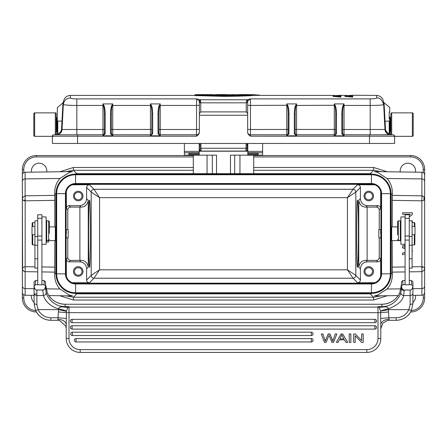 <?xml version="1.0" encoding="UTF-8"?>
<svg xmlns="http://www.w3.org/2000/svg" width="447" height="447" viewBox="0 0 447 447"><rect width="100%" height="100%" fill="white"/><g stroke="black" fill="none" stroke-linecap="round" stroke-linejoin="round"><path stroke-width="0.67" d="M412.078 266.831L421.856 266.68L421.856 200.82L424.024 200.183L424.65 199.105L424.65 268.396L424.125 270.301L421.895 271.664L421.856 266.68L423.32 266.937L421.867 267.664M423.13 196.194L421.895 196.216L421.895 195.836L423.13 196.194L424.019 197.032L424.65 199.105L424.65 181.398A2.794 2.492 180 0 0 421.895 178.906L421.895 172.251L421.895 178.906L387.041 178.47L377.519 172.341L374.368 171.587L421.895 172.251C423.572 172.436 424.488 173.363 424.65 175.045M343.966 338.932L339.865 338.932L341.849 334.876L343.966 338.932M339.407 339.837L338.077 342.374L336.379 342.374L341.022 333.993L342.748 333.993L347.699 342.374L345.877 342.374L344.464 339.837L339.407 339.837M76.063 338.602A1.676 1.676 0 0 0 74.386 340.279A1.676 1.676 0 0 0 76.063 341.955L311.369 341.955A1.676 1.676 0 0 0 313.045 340.279A1.676 1.676 0 0 0 311.369 338.602L76.063 338.602L76.063 341.955M72.336 332.177A1.676 1.676 0 0 0 70.66 333.853A1.676 1.676 0 0 0 72.336 335.529L311.369 335.529A1.676 1.676 0 0 0 313.045 333.853A1.676 1.676 0 0 0 311.369 332.177L72.336 332.177L72.336 335.529M72.09 325.751A1.676 1.676 0 0 0 70.414 327.428A1.676 1.676 0 0 0 72.09 329.104L374.921 329.104A1.676 1.676 0 0 0 376.597 327.428A1.676 1.676 0 0 0 374.921 325.751L72.09 325.751L72.09 329.104M72.09 319.326A1.676 1.676 0 0 0 70.414 321.002A1.676 1.676 0 0 0 72.09 322.678L374.921 322.678A1.676 1.676 0 0 0 376.597 321.002A1.676 1.676 0 0 0 374.921 319.326L72.09 319.326L72.09 322.678M328.69 335.988L326.131 342.374L324.494 342.374L321.287 333.993L322.924 333.993L325.276 341.201L328.126 333.993L330.059 333.993L332.73 341.201L335.233 333.993L336.842 333.993L333.523 342.374L331.981 342.374L329.042 335.004L331.981 342.374L333.523 342.374M333.333 339.379L333.205 339.737M332.02 338.815L331.791 338.234M325.824 339.653L325.276 341.201L322.924 333.993M350.85 342.374L350.85 333.993L349.247 333.993L349.247 342.374L350.85 342.374M355.192 342.374L355.192 335.786L361.545 342.374L363.188 342.374L363.188 333.993L361.657 333.993L361.657 340.575L355.298 333.993L353.655 333.993L353.655 342.374L355.192 342.374M414.313 226.489L414.313 222.572L412.078 222.572M414.872 226.489L414.872 223.131L414.872 226.489M414.872 244.325L414.872 234.731L414.872 244.325M414.872 244.364L414.313 244.922L414.313 234.731M412.078 234.731L415.012 234.731L415.012 226.489L412.078 226.489M409.284 268.122L412.078 268.122L412.078 220.801L409.284 220.801L412.363 220.796L412.363 222.327L412.078 222.327M391.337 227.255L391.684 226.903L391.684 240.592L391.332 240.24M391.332 227.255L391.343 240.223M49.461 233.306L49.461 221.673L49.461 233.306M48.622 220.835L46.667 220.835L46.667 240.391L48.622 240.391L48.622 220.835L49.461 221.673M41.917 244.302L46.108 244.302L46.108 216.924L41.917 216.924L41.917 284.773L37.727 284.773L37.727 240.073L41.917 240.073M37.727 273.625L37.727 271.793M37.727 267.133L37.727 265.535M32.139 223.131L32.139 226.489L32.139 223.131L32.698 222.572L32.698 226.489M32.139 244.325L32.139 234.731L32.139 244.325M32.698 234.731L32.698 244.922L34.933 244.922M34.933 226.489L32 226.489L32 234.731L34.933 234.731M37.727 220.801L34.933 220.801L34.933 268.122L37.727 268.122M41.917 216.924L41.917 214.772L37.727 214.772L37.727 240.073M412.916 286.08L412.916 294.137M423.253 294.875L423.253 298.004A12.572 12.572 0 0 1 411.391 310.553A16.762 16.695 0 0 1 396.154 320.287L396.154 320.298C403.144 320.007 408.223 316.755 411.396 310.542L412.916 303.658L410.123 304.647L408.86 309.62L411.396 310.536L412.916 303.658L412.916 281.962L411.519 280.571L409.284 280.437M397.551 234.742L397.551 221.673L397.551 234.742M400.344 240.391L400.344 220.835L398.389 220.835L398.389 240.391L400.344 240.391M405.094 216.924L405.094 284.773L409.284 284.773L409.284 214.772L405.094 214.772L405.094 216.924L400.903 216.924L400.903 244.302L405.094 244.302M405.094 240.073L409.284 240.073M401.462 286.968L401.462 288.427A2.794 2.162 0 0 0 404.256 290.589L403.613 295.545C402.708 300.775 397.64 305.206 388.404 308.832C388.337 307.301 386.784 306.687 383.749 306.994L379.196 307.346L383.749 306.994M401.462 286.052L402.859 284.655L402.859 280.571L401.462 281.962L401.462 286.052C401.864 288.79 402.797 290.114 404.256 290.019L410.123 290.019C411.586 290.114 412.514 288.79 412.916 286.052L411.519 284.655L409.284 284.655M35.492 280.576L34.754 281.303L35.492 280.571L35.492 284.655L34.095 286.052C34.497 288.79 35.43 290.114 36.889 290.019L42.756 290.019L43.404 295.545C45.326 295.143 46.231 294.143 46.114 292.539C47.226 297.4 53.316 305.932 63.703 306.603A19.556 19.484 180 0 0 65.106 306.653L68.039 307.167L69.017 306.653L63.267 306.994L67.754 307.402A2.794 2.783 0 0 1 69.017 307.1L377.994 307.1L377.994 306.653L381.906 306.91L381.906 304.256A19.556 19.484 0 0 0 399.657 292.964L401.462 284.65L399.663 292.953M399.657 292.958C395.947 300.155 390.03 303.921 381.906 304.256L65.106 304.256A19.556 19.484 0 0 1 47.36 292.964L45.549 285.231M45.555 281.962L44.152 280.571L44.152 284.655L45.555 286.052M45.549 281.962L45.549 286.052C45.153 288.79 44.219 290.114 42.756 290.019M44.152 280.571L41.917 280.437M46.119 292.539L45.549 287.13M63.267 306.994C60.244 306.703 58.697 307.318 58.607 308.832C48.958 306.329 44.571 299.401 43.404 295.545L36.889 295.545A2.794 2.347 180 0 1 34.095 293.204L34.095 303.658L36.889 304.647L38.157 309.62L35.615 310.536L34.101 303.658M401.462 288.427L400.898 292.539C399.612 298.166 392.617 306.256 383.314 306.603A19.556 19.484 180 0 1 381.906 306.653L377.994 306.653L379.196 307.346M383.314 306.603L383.336 306.983L378.972 307.167M400.898 292.539C400.803 294.16 401.708 295.165 403.613 295.545L410.123 295.545L410.123 290.019M412.916 301.636L412.916 301.205M402.859 284.655L405.094 284.655M402.121 281.303L402.859 280.576L405.094 280.437M37.727 280.437L35.503 280.576M34.754 281.308L34.095 281.962L34.095 286.052M37.727 284.655L35.492 284.655M44.152 284.655L41.917 284.655M46.108 240.592L55.327 240.592L55.327 226.903L49.461 226.903M55.327 240.592L55.685 240.24L55.797 234.306L55.691 227.294L55.327 226.903M372.547 196.032A3.772 3.772 0 0 0 368.775 192.26A3.772 3.772 0 0 0 365.003 196.032A3.772 3.772 0 0 0 368.775 199.803A3.772 3.772 0 0 0 372.547 196.032M368.775 199.803A3.772 3.772 0 0 1 365.003 196.032M368.775 200.781A4.749 4.749 0 0 0 373.524 196.032A4.749 4.749 0 0 0 368.775 191.282A4.749 4.749 0 0 0 364.026 196.032A4.749 4.749 0 0 0 368.775 200.781M380.76 229.629L378.832 229.629L378.832 237.871L380.76 237.871L380.872 234.105C380.81 228.875 380.738 228.635 380.654 233.39M82.008 196.032A3.772 3.772 0 0 0 78.236 192.26L78.236 192.26A3.772 3.772 0 0 0 74.465 196.032A3.772 3.772 0 0 0 78.236 199.803A3.772 3.772 0 0 0 82.008 196.032L82.008 196.032M78.236 200.781A4.749 4.749 0 0 0 82.986 196.032A4.749 4.749 0 0 0 78.236 191.282L78.236 191.282A4.749 4.749 0 0 0 73.487 196.032A4.749 4.749 0 0 0 78.236 200.781L78.236 200.781M82.008 271.463A3.772 3.772 0 0 0 78.236 267.692A3.772 3.772 0 0 0 74.465 271.463A3.772 3.772 0 0 0 78.236 275.235A3.772 3.772 0 0 0 82.008 271.463M78.236 266.714A4.749 4.749 0 0 0 73.487 271.463A4.749 4.749 0 0 0 78.236 276.212A4.749 4.749 0 0 0 82.986 271.463A4.749 4.749 0 0 0 78.236 266.714A4.749 4.749 0 0 1 82.986 271.463M66.363 233.39C66.279 228.652 66.206 228.892 66.145 234.105L66.251 237.871L68.179 237.871L68.179 229.629L66.251 229.629M67.776 229.629L67.776 209.894C67.972 208.229 68.905 207.296 70.565 207.101L81.063 207.101C84.991 207.09 87.388 204.832 88.26 200.329L88.26 267.166C87.4 262.663 85.003 260.405 81.063 260.394L79.639 261.825L69.14 261.825C67.463 261.646 66.53 260.713 66.346 259.031L66.346 275.81L65.983 276.179M81.063 260.394L70.565 260.4C68.905 260.199 67.972 259.266 67.776 257.606L67.776 237.871M72.146 282.694L89.411 282.795C87.729 282.616 86.802 281.683 86.617 280.001L86.617 268.809C86.204 264.563 83.88 262.238 79.639 261.825M65.983 191.316L66.346 191.685L66.346 208.464C66.53 206.788 67.458 205.855 69.14 205.67L79.639 205.67C83.88 205.262 86.204 202.932 86.617 198.691L86.617 187.494C86.802 185.818 87.729 184.885 89.411 184.706L72.146 184.807M372.547 271.463A3.772 3.772 0 0 0 368.775 267.692A3.772 3.772 0 0 1 372.547 271.463A3.772 3.772 0 0 1 368.775 275.235A3.772 3.772 0 0 1 365.003 271.463A3.772 3.772 0 0 1 368.775 267.692M368.775 266.714A4.749 4.749 0 0 0 364.026 271.463A4.749 4.749 0 0 0 368.775 276.212A4.749 4.749 0 0 0 373.524 271.463A4.749 4.749 0 0 0 368.775 266.714A4.749 4.749 0 0 1 373.524 271.463M56.3 277.101L56.026 272.888M76.811 293.394L76.811 293.835L67.827 291.79M67.815 175.71L76.811 173.66L76.811 174.107M45.996 288.851L59.971 289.025C56.277 284.739 54.517 279.744 54.696 274.056L55.864 272.888L55.864 194.613L56.305 190.394M390.712 190.394L390.985 194.613M370.2 174.107L370.2 173.66L379.196 175.71M379.196 291.785L370.2 293.835L370.2 293.394M387.041 178.47C390.739 182.762 392.494 187.751 392.321 193.439L391.147 194.613L391.147 272.888L390.712 277.095M371.429 293.394L75.582 293.394A19.556 19.556 0 0 1 56.026 273.838L56.026 193.657A19.556 19.556 0 0 1 75.582 174.107L371.429 174.107A19.556 19.556 0 0 1 390.985 193.657L390.985 273.838A19.556 19.556 0 0 1 371.429 293.394L371.429 283.974A10.136 10.136 0 0 0 381.57 273.838L390.985 273.838A19.556 19.556 0 0 1 371.429 293.394M380.928 273.838L380.928 193.657A9.499 9.499 0 0 0 371.429 184.164L75.582 184.164A9.499 9.499 0 0 0 66.083 193.657L66.083 273.838A9.499 9.499 0 0 0 75.582 283.337L371.429 283.337A9.499 9.499 0 0 0 380.928 273.838L381.57 273.838L381.57 193.657A10.136 10.136 0 0 0 371.429 183.521L75.582 183.521A10.136 10.136 0 0 0 65.446 193.657L65.446 273.838A10.136 10.136 0 0 0 75.582 283.974L371.429 283.974L371.429 283.337M381.034 276.179L380.665 275.81L380.665 259.031C380.486 260.713 379.553 261.64 377.871 261.825L367.378 261.825C363.137 262.238 360.807 264.563 360.394 268.809L360.394 280.001C360.215 281.683 359.282 282.61 357.606 282.795L374.871 282.694M367.378 205.67L377.871 205.67L376.447 207.101L365.948 207.101L367.378 205.67C363.137 205.262 360.807 202.932 360.394 198.691L358.757 200.329L358.757 267.166C359.623 262.668 362.02 260.411 365.948 260.394L376.447 260.4C378.145 260.243 379.078 259.31 379.24 257.606L379.24 237.871M376.447 207.101C378.112 207.296 379.039 208.229 379.24 209.894L379.24 229.629M377.871 205.67C379.553 205.855 380.486 206.782 380.665 208.464L380.665 191.685L381.034 191.316M358.757 200.329C359.617 204.838 362.014 207.09 365.948 207.101M374.865 184.807L357.606 184.706L353.024 189.282L347.442 197.658L99.575 197.658L91.194 192.076C91.395 190.411 92.328 189.483 93.987 189.282L99.575 197.658L99.575 269.837L347.442 269.837L347.442 197.658L355.818 192.076L355.818 275.425C355.616 277.084 354.689 278.017 353.024 278.218L347.442 269.837L355.818 275.425L360.394 280.001M357.606 184.706C359.282 184.885 360.215 185.812 360.394 187.494L360.394 198.691M89.411 282.795L93.987 278.218L99.575 269.837L91.199 275.425L91.194 192.076L86.617 187.494M88.629 233.747C88.618 251.667 89.037 267.647 89.506 267.272C90.635 268.893 90.635 198.608 89.506 200.222C89.037 199.848 88.618 215.828 88.629 233.747M358.382 233.747C358.393 251.667 357.974 267.647 357.505 267.272C356.376 268.893 356.376 198.608 357.505 200.222C357.974 199.848 358.393 215.828 358.382 233.747M423.32 266.937L424.125 267.39L424.65 268.396L424.65 298.004A13.969 13.969 0 0 1 410.681 311.972L410.653 311.972M398.182 295.579L374.368 295.908L377.352 295.21L387.041 289.025C390.644 285.03 392.405 280.04 392.321 274.056L392.198 240.592M392.198 226.903L392.321 193.439M392.198 200.357L421.856 200.82L421.895 196.216M46.734 171.95A7.683 7.683 0 0 0 39.124 163.211A7.683 7.683 0 0 0 31.547 172.162M415.464 172.162A7.683 7.683 0 0 0 407.887 163.211A7.683 7.683 0 0 0 400.277 171.95M31.547 295.338A7.683 7.683 0 0 0 34.095 302.412M25.149 199.831L25.161 200.82L23.697 200.558L25.149 199.831L25.121 195.836L22.886 197.2L22.367 199.105L22.367 181.398A2.794 2.492 180 0 1 25.121 178.906L25.121 195.836L54.763 195.373L54.813 226.903M23.697 200.558L22.892 200.111L22.367 199.105L22.624 269.781C23.356 271.044 24.183 271.67 25.121 271.659L37.727 271.86M22.629 267.658L25.161 266.68L25.121 295.249C23.445 295.065 22.523 294.132 22.367 292.455L22.367 274.117L22.367 298.004L23.764 298.004A12.572 12.572 0 0 0 35.626 310.553A16.762 16.695 0 0 0 50.857 320.287L50.857 320.298C43.873 320.007 38.794 316.755 35.615 310.542L34.101 303.692M54.813 240.592L54.696 274.056M59.971 178.47L25.121 178.906L25.121 172.251L72.643 171.587L69.665 172.291L59.971 178.47C56.372 182.465 54.612 187.461 54.696 193.439L56.026 194.613M54.763 195.373L54.696 193.439M22.35 268.396L22.618 269.781M36.358 311.972L36.33 311.972A13.969 13.969 0 0 1 22.367 298.004M22.367 268.569L22.367 286.102A2.794 2.492 0 0 0 25.121 288.594L34.827 288.712M59.971 289.025L69.497 295.16L72.643 295.908L48.829 295.579M387.203 295.73L373.591 300.021L73.425 300.021L73.425 297.227L65.865 295.819M73.425 300.021L59.814 295.73M381.151 295.819L373.591 297.227L73.425 297.227L76.811 293.835L370.2 293.835L373.591 297.227L373.591 300.021M412.916 302.412A7.683 7.683 0 0 0 415.464 295.338M65.865 171.682L73.425 170.273L73.425 167.48L59.814 171.765M253.712 170.273L373.591 170.273L381.151 171.682M387.203 171.765L373.591 167.48L253.712 167.48M253.712 155.528L410.681 155.528A13.969 13.969 0 0 1 424.65 169.497L424.65 274.117M22.367 274.117L22.367 169.497A13.969 13.969 0 0 1 36.33 155.528L193.305 155.528M412.257 281.303L411.525 280.576L411.519 284.655M34.095 286.074L34.095 301.636M58.607 308.838L57.842 320.298L50.857 320.298L50.857 317.75A13.969 13.913 0 0 1 38.157 309.62L58.529 309.62L66.385 311.358L66.335 312.665M66.396 311.358L66.419 311.14C65.016 310.391 62.418 309.626 58.607 308.832M63.703 306.603L63.681 306.983L67.821 307.346L66.419 311.14M380.598 311.14L388.482 309.62L408.86 309.62A13.969 13.913 0 0 1 396.154 317.75L388.823 317.75L388.404 308.838C384.454 309.693 381.85 310.458 380.598 311.14L379.263 307.402A2.794 2.783 0 0 0 377.994 307.1L377.994 312.665L69.017 312.665L69.017 338.463A11.175 11.175 180 0 0 80.192 349.638L366.819 349.638A11.175 11.175 180 0 0 377.994 338.463L377.994 312.665L380.671 312.665L380.704 318.482L388.823 317.75L389.169 319.348A8.381 5.526 0 0 0 380.788 324.874L380.704 318.482M50.857 317.75L58.183 317.75L66.307 318.476L66.34 312.665L58.322 311.939M380.632 311.358L380.682 312.665L388.689 311.939M377.994 338.463L380.788 338.463A13.969 13.969 180 0 1 366.819 352.432L80.192 352.432A13.969 13.969 180 0 1 66.223 338.463L66.223 324.874L66.223 338.463A13.969 13.969 -0 0 0 80.192 352.432L366.819 352.432A13.969 13.969 -0 0 0 380.788 338.463L380.788 324.874L380.788 328.741L382.867 323.153L387.437 320.482L389.169 320.298L387.437 320.482M59.468 320.46L57.842 320.298L59.468 320.46L65.798 326.031L66.223 328.606M66.223 338.463L66.223 335.351L66.223 338.463L69.017 338.463M66.307 318.482L66.223 324.874A8.381 5.526 0 0 0 57.842 319.348M405.094 252.337L402.585 253.058L402.585 254.701L405.094 253.879M412.078 251.583L412.363 251.493L412.078 249.761M405.094 247.353L403.764 246.934L405.094 246.493M405.094 245.051L402.585 245.928L402.585 247.862L405.094 248.711M409.284 216.985L412.363 214.437L412.363 212.794L402.585 212.794L402.585 214.331L410.262 214.331L409.284 215.141M48.583 240.592A6.984 6.984 0 0 1 48.578 242.073L46.466 242.073A4.889 4.889 0 0 0 46.471 240.592M56.166 113.706L56.166 134.77L56.166 131.586L56.724 131.586A0.559 0.559 180 0 0 57.283 131.027L57.283 118.176A0.559 0.559 0 0 0 56.724 117.617L56.166 117.617L56.166 113.706A0.838 0.838 0 0 0 55.327 112.867L34.654 112.867A0.838 0.838 0 0 0 33.816 113.706L33.816 135.497A0.838 0.838 0 0 0 34.654 136.335L52.394 136.335M247.811 144.297L246.973 144.297L246.973 145.744A2.794 0.436 0 0 0 247.079 145.627L247.079 148.387A2.794 0.436 180 0 1 246.973 148.505M200.038 147.454L200.038 144.297L199.2 144.297M389.728 118.176A0.559 0.559 -0 0 1 390.287 117.617L390.287 131.586A0.559 0.559 180 0 1 389.728 131.027L389.728 117.108M390.287 117.617L390.846 117.617M390.287 131.586L390.846 131.586M385.063 130.189L385.616 130.189L385.063 130.189A5.587 5.587 0 0 0 385.068 130.217A5.587 5.587 0 0 1 385.063 130.189M247.079 145.627L247.079 144.297M253.639 94.987L252.136 95.205M254.846 94.87L253.46 95.211M255.79 95.088L254.706 95.094M255.013 95.233L254.712 95.01L255.416 95.049M255.293 95.032L254.896 95.01M351.269 96.139L352.711 96.139L352.711 95.418L347.213 95.675L351.269 95.675L351.269 96.172M344.961 95.759L344.967 96.496L352.711 97.094L352.711 96.368L344.961 95.759L352.711 95.284L376.57 95.407L376.704 98.01C376.296 98.536 374.117 98.832 370.172 98.899L370.172 129.501L344.056 129.501L344.056 105.447L370.172 105.447C377.955 105.425 382.453 105.134 383.677 104.581L383.671 104.581C382.04 99.692 379.715 97.502 376.704 98.01M351.269 95.842L347.207 95.842L352.711 96.368M340.865 96.368L333.116 95.759L340.865 95.284L335.256 95.792L340.865 96.166L340.865 97.094L333.116 96.485L333.116 95.759M340.865 96.01L340.865 95.284M340.865 96.893L340.865 96.166M346.509 95.407L340.865 95.407L340.865 96.139L338.848 96.144M194.953 94.825L194.853 95.407M196.11 94.568L197.747 94.92M197.932 94.697L204.357 94.568L206.436 94.92M200.977 94.568L203.541 94.803M203.536 94.585L204.357 94.568M206.609 94.697L212.224 94.831M209.274 94.568L211.956 94.608M207.911 94.641L206.073 94.568L207.883 94.848M199.166 94.641L197.792 94.568L199.194 94.848M222.36 94.82L225.618 94.825M224.131 94.568L222.36 94.602M219.103 94.825L220.589 94.568M219.851 94.574L215.119 94.92M215.448 94.697L218.739 94.837M218.589 94.613L224.869 94.574M225.601 94.568L229.602 94.92M232.719 94.697L234.669 94.92M250.147 94.663L244.213 94.568L252.041 94.831M239.48 94.596L242.47 94.568L239.732 94.809M242.369 94.568L248.783 94.92M237.564 94.926L239.732 94.92M251.817 94.568L259.824 95.217L252.136 94.982M207.537 95.071L239.458 95.071M245.649 94.842L201.368 94.842L245.649 94.842M194.881 94.96L194.881 95.574L223.506 96.356C236.301 96.351 248.828 95.842 252.136 95.574L252.136 94.96C240.732 95.954 206.279 95.954 194.881 94.96L195.244 94.742C206.374 95.703 240.637 95.703 251.773 94.742L195.238 94.742M252.136 94.96L195.244 94.742M247.672 101.72L247.672 113.711L246.275 111.89L200.737 111.89L200.737 102.838L199.792 102.436L200.586 101.201L200.329 99.765L199.071 100.787L199.407 102.039L199.44 101.005L200.329 99.765L196.546 98.899L199.071 100.787M200.742 102.86L200.586 101.212M151.662 134.106A1.397 1.397 -0 0 0 151.851 133.402L151.851 129.429L112.739 129.501L112.739 105.447L111.918 105.257L112.739 103.916L112.225 105.442C111.605 107.805 111.314 110.839 111.342 114.544L111.342 133.402L112.739 135.815L102.961 135.815L104.358 133.402L104.358 114.544L105.196 114.32C105.129 109.817 104.654 106.794 103.782 105.257L103.475 105.442L102.961 103.916L103.782 105.257M104.168 134.106A1.397 1.397 0 0 0 104.28 133.86L105.073 133.91L105.196 133.172L105.196 114.32M76.839 134.798L76.839 105.447C70.246 105.447 65.743 105.157 63.334 104.581L62.032 129.501A5.587 5.587 0 0 1 56.451 134.798L102.961 134.798L102.961 135.815L105.073 133.91M111.918 105.257C111.052 106.749 110.582 109.772 110.504 114.32L111.342 114.544M110.627 133.91L112.739 135.815L112.739 134.798A1.397 1.397 180 0 1 111.42 133.86A1.397 1.397 0 0 0 112.739 134.798L112.739 129.501L111.342 129.429L111.342 133.402L110.504 133.172L110.627 133.91L111.42 133.86A1.397 1.397 0 0 0 112.739 134.798L150.455 134.798L150.455 135.815L151.773 133.86A1.397 1.397 180 0 1 150.455 134.798L150.455 105.447L150.963 105.442L150.455 103.916L151.27 105.257C152.148 106.788 152.617 109.811 152.69 114.32L151.851 114.544C151.879 110.822 151.583 107.788 150.963 105.442L151.27 105.257M151.773 133.86L151.851 133.402L152.69 133.172L152.561 133.91L151.773 133.86L151.851 114.544M199.34 129.356L196.546 129.501L196.546 136.195C198.49 134.905 199.423 133.592 199.34 132.245L199.34 132.005A2.794 2.794 0 0 1 196.546 134.798L160.233 134.798A1.397 1.397 180 0 1 158.914 133.86L160.233 135.815L150.455 135.815L152.561 133.91M63.172 107.733L63.34 104.564C63.67 101.117 63.049 103.492 63.927 99.888C65.195 97.044 67.368 95.546 70.447 95.407L70.313 98.01C70.715 98.536 72.889 98.832 76.839 98.899L196.546 98.899L196.546 105.447L159.719 105.442C159.098 107.805 158.802 110.839 158.836 114.544L158.914 133.86L158.121 133.91L157.998 133.172L158.836 133.402L158.836 129.429L160.233 129.501L160.233 103.916L159.719 105.442L159.411 105.257L160.233 103.916L150.455 103.916L150.455 105.447L112.739 105.447L112.739 103.916L102.961 103.916L102.961 105.447L103.475 105.442C104.095 107.788 104.386 110.822 104.358 114.544L104.358 114.544M159.411 105.257C158.545 106.744 158.076 109.761 157.998 114.32L158.836 114.544M247.672 113.711L247.672 115.242L199.34 115.242L199.34 101.72L199.34 105.302L196.546 105.447L196.546 129.501L160.233 129.501L160.233 135.815L158.121 133.91M76.839 105.447L76.839 98.899L76.839 105.447L102.961 105.447L102.961 129.501L62.032 129.501C61.921 132.217 60.272 133.966 57.082 134.765L57.803 133.374C59.853 133.117 61.094 131.798 61.513 129.429L62.954 103.034L63.468 102.039L63.206 107.129M57.803 121.07L57.283 121.059L57.283 112.141L57.283 133.402A1.397 1.397 90 0 1 55.886 134.798L55.886 134.871M57.283 130.189L57.283 133.402L57.803 133.374L57.803 121.059L62.468 121.137M104.33 133.681A1.397 1.397 0 0 0 104.358 133.402L104.28 133.86A1.397 1.397 180 0 1 102.961 134.798L102.961 129.501L104.358 129.429L104.358 133.402L105.196 133.172M200.742 102.838L246.275 102.838L246.688 99.765L250.465 98.899L247.945 100.787L246.688 99.765L247.672 101.519A1.397 1.38 180 0 0 247.604 101.106L247.677 101.687M246.275 111.89L246.275 102.838L247.42 102.307L247.431 100.687M199.34 113.711L200.737 111.89M247.672 132.005A2.794 2.794 -0 0 0 250.465 134.798A2.794 2.794 180 0 1 247.672 132.005A2.794 2.794 -0 0 0 250.465 134.798A2.794 2.794 180 0 1 247.672 132.005L247.672 132.245C247.616 133.614 248.543 134.933 250.465 136.195L250.465 129.501L247.672 129.356M287.991 134.106A1.397 1.397 0 0 0 288.103 133.86L288.181 114.544C288.209 110.822 287.913 107.788 287.292 105.442L286.784 103.916L286.784 135.815L288.103 133.86A1.397 1.397 180 0 1 286.784 134.798L250.465 134.798M288.181 114.544L289.019 114.32C288.952 109.817 288.477 106.794 287.6 105.257L250.465 105.447L250.465 98.899L370.172 98.899L370.172 100.72M247.672 132.245L247.672 105.302L250.465 105.447L250.465 129.501L288.181 129.429L288.103 133.86L288.896 133.91L289.019 114.32M295.165 129.429L335.675 129.429L335.675 133.402L336.513 133.172L336.384 133.91L335.596 133.86L335.675 114.544C335.703 110.822 335.406 107.788 334.786 105.442L334.278 103.916L334.278 135.815L335.596 133.86A1.397 1.397 180 0 1 334.278 134.798L296.562 134.798L296.562 105.447L295.741 105.257L296.562 103.916L296.048 105.442C295.428 107.805 295.132 110.839 295.165 114.544L295.165 133.402L296.562 135.815L286.784 135.815L288.896 133.91M295.741 105.257C294.875 106.749 294.4 109.772 294.327 114.32L295.165 114.544M295.243 133.86L295.165 133.402A1.397 1.397 0 0 0 296.562 134.798A1.397 1.397 180 0 1 295.243 133.86L294.45 133.91L294.327 133.172L294.327 114.32M335.675 114.544L336.513 114.32C336.44 109.811 335.971 106.788 335.094 105.257L296.562 105.447L296.562 103.916L286.784 103.916L287.6 105.257M335.094 105.257L334.278 103.916L344.056 103.916L344.056 105.447L343.235 105.257L344.056 103.916L343.542 105.442C342.922 107.805 342.625 110.839 342.659 114.544L342.659 133.402L344.056 135.815L334.278 135.815L336.384 133.91M385.197 130.764L385.387 131.317M386.761 132.217L385.61 130.189M388.789 134.508A5.587 5.587 0 0 1 385.795 132.122A5.587 5.587 0 0 0 388.789 134.508L384.984 129.501L370.172 129.501L370.172 134.798L391.125 134.798A1.397 1.397 0 0 1 389.728 133.402A1.397 1.397 -90 0 0 389.896 134.061L389.728 121.07L389.214 121.059M385.498 129.429C385.923 131.798 387.158 133.111 389.214 133.374L389.935 134.765L390.561 134.798A5.587 5.587 0 0 1 384.984 129.501L383.543 102.039L384.062 103.034L385.068 121.165L385.498 129.429L384.984 129.501A5.587 5.587 0 0 0 390.561 134.798L389.214 133.374L389.728 133.402M385.124 130.496A5.587 5.587 0 0 0 385.482 131.541A5.587 5.587 0 0 1 385.124 130.496L385.482 131.541M389.421 134.681A5.587 5.587 0 0 0 389.728 134.737A5.587 5.587 0 0 1 389.421 134.681L389.918 134.759M200.887 143.459L201.066 151.064L245.945 151.064L246.124 143.459M200.044 150.075L200.038 148.27L246.973 148.27L246.973 149.449M246.973 149.527L246.967 150.075M246.973 143.459L246.973 145.593M394.617 136.335L412.357 136.335A0.838 0.838 0 0 0 413.196 135.497L413.196 113.706A0.838 0.838 0 0 0 412.357 112.867L391.684 112.867A0.838 0.838 0 0 0 390.846 113.706L390.846 134.77A1.397 1.397 0 0 1 389.896 134.061M250.465 136.195L369.473 136.195L369.473 134.798L344.056 134.798L393.22 134.798A1.397 1.397 0 0 1 394.617 136.195L394.617 143.459L52.394 143.459L52.405 136.028L53.009 135.039M389.728 134.681L378.548 134.798M389.728 108.062L389.728 112.203M389.214 111.99L389.214 119.014M384.549 121.243L389.214 121.07L389.214 133.374M343.235 105.257C342.368 106.744 341.894 109.761 341.821 114.32L342.659 114.544M342.659 129.429L344.056 129.501L344.056 134.798A1.397 1.397 180 0 1 342.732 133.86A1.397 1.397 180 0 0 344.056 134.798L344.056 135.815L341.944 133.91L341.821 133.172L342.659 133.402L342.659 129.429L342.659 133.402A1.397 1.397 0 0 0 342.687 133.687M335.485 134.106A1.397 1.397 -0 0 0 335.608 133.821M335.641 133.703A1.397 1.397 -0 0 0 335.675 133.402L335.596 133.86M288.153 133.681A1.397 1.397 0 0 0 288.181 133.402L289.019 133.172M199.34 132.245L199.34 101.72M104.28 133.86A1.397 1.397 180 0 1 102.961 134.798L53.791 134.798A1.397 1.397 0 0 0 52.394 136.195L196.546 136.195M53.349 134.871L53.791 134.798M57.283 112.141L57.283 111.566M57.283 116.371L57.283 118.176M60.669 132.876A5.587 5.587 0 0 0 61.222 132.122A5.587 5.587 0 0 1 59.412 133.949A5.587 5.587 0 0 0 60.669 132.876L61.518 131.563M61.53 131.541A5.587 5.587 0 0 0 61.887 130.496L61.53 131.541A5.587 5.587 0 0 0 61.887 130.496M200.038 145.655L200.038 143.459M200.038 149.449L200.038 149.538C199.613 149.812 199.954 150.315 201.066 151.058M246.973 145.744L246.973 144.297M384.403 118.472L383.962 110.023M383.733 105.648L384.454 119.355M247.672 105.302L247.672 102.514M247.945 100.787L247.672 101.519M199.563 100.726L199.541 102.128M199.435 101.005L199.44 102.106M158.836 133.402A1.397 1.397 0 0 0 158.864 133.687A1.397 1.397 0 0 1 158.836 133.402L158.914 133.86M62.591 118.863L63.401 103.363M63.033 110.364L62.742 115.924M62.697 116.728L62.591 118.818M72.218 98.625L70.509 98.217M252.136 95.015L258.651 94.993M33.816 115.941L33.816 133.262L33.816 115.941M247.811 154.506L258.148 154.506L258.148 152.891L258.148 153.332L247.811 153.332L247.811 155.193L262.618 155.193L262.618 143.459M247.811 155.165L230.49 155.165L230.49 173.66M216.521 173.66L216.521 155.165L199.2 155.165M199.2 152.762L199.2 155.193L184.399 155.193L184.399 152.762L199.2 152.762L199.2 143.459M188.863 152.896L199.2 152.891L188.863 152.891L188.863 154.506L199.2 154.506M193.305 173.66L193.305 155.193M247.811 153.332L247.811 143.459M253.712 173.66L253.712 155.193M258.148 152.896L247.811 152.891L258.148 152.896M184.399 152.762L184.399 143.459M413.196 115.941L413.196 133.262L413.196 115.941M424.024 200.183L424.019 197.038M311.369 341.955L311.369 338.602M311.369 335.529L311.369 332.177M374.921 329.104L374.921 325.751M374.921 322.678L374.921 319.326M409.284 236.558L412.078 236.558M409.284 245.252L412.078 245.252M409.284 258.768L412.078 258.768M41.917 236.033L37.727 236.033M405.094 236.033L409.284 236.033M404.256 290.019L404.256 290.589M36.889 290.019L36.889 304.647M42.756 290.589L45.549 288.427M381.906 304.256L65.106 304.256L65.106 306.653L69.017 306.653L69.017 312.665L66.346 312.665M389.169 319.348L389.169 320.298L396.154 320.298L396.154 317.75M410.123 304.647L410.123 295.545A2.794 2.347 0 0 0 412.916 293.204M34.933 258.768L37.727 258.768M34.933 245.252L37.727 245.252M34.933 236.558L37.727 236.558M79.879 260.4L79.879 207.101M67.776 257.606L66.346 259.031M69.14 261.825L70.565 260.4M86.617 268.809L88.26 267.166M88.26 200.329L86.617 198.691M79.639 205.67L81.063 207.101M70.565 207.101L69.14 205.67M66.346 208.464L67.776 209.894M73.33 184.706L72.962 184.337L374.05 184.337L373.686 184.706M193.305 170.273L73.425 170.273L76.811 173.66L370.2 173.66L373.591 170.273L373.591 167.48M392.321 274.056L390.985 272.888M75.582 283.337L75.582 293.394A19.556 19.556 0 0 1 56.026 273.838L66.083 273.838M66.083 193.657L56.026 193.657A19.556 19.556 0 0 1 75.582 174.107L75.582 184.164M371.429 184.164L371.429 174.107A19.556 19.556 0 0 1 390.985 193.657L380.928 193.657M390.348 273.838L390.348 193.657A18.919 18.919 0 0 0 371.429 174.743L75.582 174.743A18.919 18.919 0 0 0 56.668 193.657L56.668 273.838A18.919 18.919 0 0 0 75.582 292.757L371.429 292.757A18.919 18.919 0 0 0 390.348 273.838M73.33 282.795L72.962 283.163L374.05 283.163L373.686 282.795M367.378 261.825L365.948 260.394M376.447 260.4L377.871 261.825M380.665 259.031L379.24 257.606M367.132 207.101L367.132 260.4M379.24 209.894L380.665 208.464M358.757 267.166L360.394 268.809M89.411 184.706L93.987 189.282L353.024 189.282C354.706 189.461 355.633 190.394 355.818 192.076L360.394 187.494M357.606 282.795L353.024 278.218L93.987 278.218C92.311 278.034 91.378 277.101 91.199 275.425L86.617 280.001M405.094 266.943L392.198 267.144M392.254 272.128L405.094 271.927M409.284 271.86L421.895 271.664L421.895 288.594A2.794 2.492 0 0 0 424.65 286.102M421.895 178.906L421.895 195.836L392.254 195.373M41.917 271.927L54.763 272.128M54.813 267.144L41.917 266.943M34.933 266.831L25.161 266.68L25.161 200.82L54.813 200.357M23.764 294.875L23.764 298.004M424.65 292.455C424.488 294.132 423.572 295.065 421.895 295.249L421.895 288.594L412.916 288.706M387.041 289.025L401.02 288.851M423.253 298.004L424.65 298.004M73.425 167.48L193.305 167.48M193.305 156.925L36.33 156.925A12.572 12.572 0 0 0 23.764 169.491L23.764 172.626M423.253 172.626L423.253 169.491A12.572 12.572 0 0 0 410.681 156.925L253.712 156.925M424.65 169.497L423.253 169.497M410.681 156.925L410.681 155.528M36.33 155.528L36.33 156.925M23.764 169.497L22.367 169.497M34.285 294.048L36.889 293.891M80.192 349.638L80.192 352.432L366.819 352.432L366.819 349.638M56.724 131.586L56.724 117.617M253.466 95.122L252.136 95.122M232.719 94.568L234.446 94.697M237.787 94.697L239.508 94.697M248.901 94.697L251.817 94.697M110.504 114.32L110.504 133.172M152.69 133.172L152.69 114.32M157.998 114.32L157.998 133.172M63.345 104.442L62.032 129.501L61.518 129.429M57.283 133.402A1.397 1.397 90 0 1 55.886 134.798M57.568 133.402L56.478 134.798M62.032 129.501A5.587 5.587 0 0 1 56.451 134.798L57.076 134.765M294.45 133.91L296.562 135.815L296.562 134.798A1.397 1.397 0 0 1 295.165 133.402L294.327 133.172M336.513 133.172L336.513 114.32M369.473 143.459L369.473 136.195L394.617 136.195M77.538 143.459L77.538 134.798M385.068 130.217L383.677 104.581M342.659 133.402L342.732 133.86L341.944 133.91M341.821 114.32L341.821 133.172M246.688 99.765L200.329 99.765M63.345 104.531L63.34 104.581C63.915 100.564 66.24 98.374 70.313 98.01M63.547 103.223L63.798 102.452M34.654 112.867L34.654 136.335M55.327 112.867L55.327 134.798M247.811 151.22L199.2 151.22M247.811 150.678L246.75 150.678M200.262 150.678L199.2 150.678M212.331 173.66L212.331 155.165M207.062 155.165L207.062 173.66M239.955 173.66L239.955 155.165M234.681 155.165L234.681 173.66M247.811 152.762L262.618 152.762M262.618 151.382L247.811 151.382M199.2 151.382L184.399 151.382M199.2 153.332L188.863 153.332M412.357 112.867L412.357 136.335M391.684 112.867L391.684 134.798M414.872 223.131L414.313 222.572M414.313 244.922L412.078 244.922M49.461 239.553L48.622 240.391M46.108 237.318L46.667 237.318M46.108 223.908L46.667 223.908M32.139 244.364L32.698 244.922M32.698 222.572L34.933 222.572M41.917 218.32L37.727 218.32M397.551 239.553L398.389 240.391M397.551 221.673L398.389 220.835M400.903 237.318L400.344 237.318M400.903 223.908L400.344 223.908M405.094 218.32L409.284 218.32M65.106 304.256C56.987 303.921 51.07 300.155 47.36 292.958L45.549 284.65M44.158 280.576L44.896 281.303M25.121 172.251C23.445 172.436 22.523 173.363 22.367 175.045M25.121 295.249L34.095 295.372M424.65 267.585L424.65 266.893M421.895 295.249L412.916 295.372M400.903 240.592L391.684 240.592M397.551 226.903L391.684 226.903M66.223 328.679L66.223 324.874M215.426 94.697L219.119 94.568M241.743 94.999L245.626 94.842M237.631 95.122L225.132 95.312M222.863 95.312L207.699 95.077M205.776 95.015L201.39 94.842M111.42 133.86L111.342 133.402M246.973 149.538C247.197 150.108 246.85 150.611 245.951 151.058M394.058 136.475L394.617 137.033M393.606 134.854L393.22 134.798M394.606 136.022L394.327 135.34M389.728 119.014L389.728 116.941M384.062 102.799L389.214 106.978C389.773 108.705 389.756 105.106 389.728 111.661M385.795 132.122L386.258 132.776M52.405 136.028L52.729 135.29L52.405 136.028M52.953 136.475L52.394 137.033M57.283 111.621L57.345 107.666L62.954 102.799M57.283 112.253L57.283 119.014M61.222 132.122L60.753 132.776M57.59 134.681L57.283 134.737M383.526 101.793L384.034 102.776M383.861 108.085L383.9 108.805M383.543 102.056L382.9 99.446L381.325 97.273L379.285 95.954L376.57 95.407M63.105 108.951L62.597 118.74M62.966 102.788L63.485 101.793M70.447 95.407L194.881 95.407M252.136 95.407L334.652 95.407M252.041 94.781L259.824 95.217"/></g></svg>
